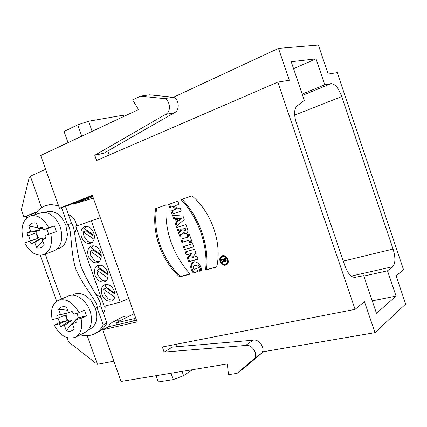 <?xml version="1.0" encoding="UTF-8"?>
<svg xmlns="http://www.w3.org/2000/svg" width="427" height="427" viewBox="0 0 427 427"><rect width="100%" height="100%" fill="white"/><g stroke="black" fill="none" stroke-linecap="round" stroke-linejoin="round"><path stroke-width="0.64" d="M225.595 265.092L226.342 264.788C230.986 262.525 226.166 253.441 221.714 256.051C217.38 258.031 221.042 266.56 225.595 265.092M165.991 204.981L155.711 208.589C151.446 232.464 161.219 260.235 179.618 276.92L190.127 274.107C172.62 254.092 164.571 231.05 165.991 204.981L155.711 208.589M177.851 201.218L168.617 204.453L169.711 207.586L173.33 206.332L174.547 209.822L170.923 211.061L172.017 214.189L181.283 211.055L180.178 207.896L176.794 209.054L175.572 205.552L178.956 204.384L177.851 201.218L168.617 204.453M192.662 243.726L183.3 246.528L184.389 249.64L193.762 246.875L192.662 243.726M189.246 233.921L186.967 234.631L187.832 237.113L180.776 239.285L181.865 242.403L188.931 240.257L189.791 242.733L192.081 242.045L189.246 233.921M181.197 229.694L178.534 232.87L179.868 236.686L182.911 233.078L186.145 233.788C187.709 232.907 188.2 231.391 187.618 229.246L185.975 224.533L176.671 227.527L177.76 230.649L181.144 229.577M172.401 215.304L173.495 218.432L175.219 218.555L176.484 222.173L175.193 223.294L176.282 226.417L184.24 219.553L183.018 216.041L172.401 215.304M92.558 195.865L65.923 206.316L59.465 208.237L92.36 195.31L137.094 321.899L102.693 329.788L108.682 326.698L136.512 320.261M237.054 373.337L244.479 367.764L261.932 352.894L254.615 358.354L237.054 373.337L228.498 374.65L227.292 363.948L121.065 381.455L102.693 329.788M254.615 358.354C258.223 353.407 251.578 343.906 245.632 345.448L164.128 352.072L162.335 346.991L355.083 309.351L364.466 301.675L374.975 332.638L262.45 351.88M173.421 97.26L278.5 48.374L289.325 80.276L277.796 82.117L355.083 309.351M277.796 82.117L96.609 160.488L94.778 155.289L165.393 114.463C171.232 112.365 170.576 100.676 164.454 98.61L140.462 96.15L132.621 99.939L138.535 109.542L40.709 155.492L59.465 208.237M194.589 249.251L185.211 251.994L186.252 254.972L191.467 253.462L187.288 257.945L188.665 261.89L198.069 259.242L197.023 256.237L191.872 257.705L196.004 253.307L194.589 249.251M199.537 271.214C199.302 266.95 197.605 265.018 194.44 265.413C193.164 266.267 192.972 267.569 193.874 269.325L196.724 268.551L197.813 271.673L193.255 272.896C190.111 268.786 189.914 265.327 192.673 262.514C196.724 260.08 201.64 265.567 201.608 270.659L199.537 271.214L201.592 270.44M205.611 269.965C208.253 245.968 198.464 217.722 181.133 199.671L192.006 195.86C211.584 212.262 222.227 243.07 216.724 266.992L205.611 269.965L216.777 266.752M135.701 317.955L134.462 318.606L116.005 322.919L134.147 313.562M93.358 198.139L73.818 203.962L92.83 196.65M73.818 203.962L73.583 203.311M116.688 324.846L116.005 322.919M45.63 169.327L30.333 176.202L41.558 207.677M87.215 335.697L97.415 364.295L113.854 361.173M129.029 316.204L125.751 316.103L123.211 316.679L113.144 321.734M74.757 233.137L76.593 228.349M76.625 226.086C75.766 220.092 73.044 216.308 68.453 214.749M103.286 312.815C104.722 311.118 105.325 308.86 105.095 306.031M101.146 297.496L96.187 294.63M96.881 362.795L95.589 363.041L68.64 341.942L67.108 337.672M36.952 211.787L23.923 216.996L21.35 209.812L29.287 177.184L30.488 176.645M123.771 116.475L123.323 115.194L88.554 121.236L92.115 131.351M81.77 136.208L77.757 124.828L88.554 121.236M68.016 142.666L64.061 131.484L77.757 124.828M374.975 332.638L405.65 304.045L396.133 275.799L403.542 269.741L337.229 72.622L328.155 74.074L318.371 45.043L278.5 48.374M26.874 217.914L26.298 216.297L23.923 216.996M56.706 301.302L40.223 255.229M26.298 216.297L36.653 212.16M302.177 94.095L324.776 84.802L331.085 83.633C335.003 83.836 338.558 88.149 341.744 96.571L393.075 249.058C395.599 257.604 395.498 263.475 392.771 266.678L387.524 270.782L363.852 276.077M372.253 300.859L396.064 296.098L376.481 313.333L363.719 275.687L355.024 277.331C351.213 277.459 347.818 273.584 344.835 265.706L296.343 123.019C293.845 114.756 294.038 109.131 296.914 106.147L304.302 100.361L291.214 61.75L316.017 58.846L324.776 84.802M387.524 270.782L396.064 296.098M293.568 68.694L316.017 58.846M91.495 197.044L90.77 196.564M107.823 150.945L109.253 155.017M140.462 96.15L149.519 94.826L173.325 97.223C179.393 99.245 180.002 110.748 174.2 112.824L103.921 153.186L94.778 155.289M173.325 97.223L164.454 98.61M165.393 114.463L174.2 112.824M182.078 371.399L183.578 375.675L173.191 379.603L158.252 381.957L156.036 375.691M170.944 373.235L173.191 379.603M192.363 369.707L183.578 375.675M245.632 345.448L253.067 340.212L172.156 347.146L164.128 352.072M261.932 352.894C265.519 348 258.965 338.659 253.067 340.212M176.661 346.761L175.817 344.359M134.462 318.606L133.64 320.923M94.33 235.426L84.29 228.514L86.676 226.369M86.313 229.907L86.19 230.879L94.41 236.542M86.19 230.879L83.302 231.877L83.927 236.275L87.652 241.335L90.028 242.376L92.371 242.29M81.546 237.118C83.745 242.125 86.798 244.196 90.716 243.337C94.143 241.517 95.146 238.031 93.732 232.88C91.57 227.949 88.565 225.851 84.717 226.593L84.706 226.598C81.157 228.381 80.1 231.888 81.546 237.118M100.628 252.362C102.01 257.294 101.087 260.689 97.842 262.546C93.823 263.56 90.657 261.479 88.357 256.307C86.943 251.289 87.919 247.873 91.287 246.048C95.248 245.157 98.359 247.26 100.628 252.362M101.93 294.555C100.585 289.944 101.412 286.704 104.412 284.83C108.565 283.635 111.885 285.754 114.372 291.182C115.69 295.719 114.911 298.937 112.023 300.832C107.817 302.14 104.45 300.053 101.93 294.555M95.152 275.452C93.769 270.643 94.671 267.313 97.852 265.461C101.914 264.414 105.127 266.528 107.508 271.791C108.858 276.525 108.01 279.829 104.946 281.713C100.825 282.871 97.564 280.79 95.152 275.452M91.33 220.748L75.889 226.353L104.252 306.25L120.152 302.167L91.33 220.748L100.27 217.701M120.152 302.167L128.826 298.5M99.79 268.247L99.699 268.989L96.881 270.158L97.489 274.502L101.231 279.616C103.019 280.838 104.759 281.169 106.446 280.603M99.881 265.076L97.895 266.902L108.079 274.129M96.881 270.158L107.86 277.982M99.699 268.989L108.164 274.999M113.454 299.695C111.703 300.33 109.883 299.994 107.994 298.692L104.247 293.546L103.644 289.234L114.73 297.251M106.51 287.35L106.43 287.979L103.644 289.234M106.456 284.371L104.679 286.026L114.927 293.408M106.43 287.979L115.007 294.16M99.416 261.468C97.799 261.964 96.139 261.639 94.447 260.497L90.716 255.41L90.097 251.039L92.953 249.955L101.295 255.794M93.283 245.744L91.1 247.729L101.215 254.796M93.059 249.101L92.953 249.955M100.975 258.677L90.097 251.039M94.073 239.323L83.302 231.877M120.04 320.837L116.219 320.789L112.787 321.921L110.049 324.04L108.01 327.045M90.433 328.838L90.743 328.683C96.651 324.75 98.178 317.928 95.328 308.225L90.946 300.362C85.251 294.272 79.732 292.207 74.394 294.166L71.95 295.238M57.021 249.042L59.62 248.108C64.242 246.155 66.842 241.517 67.407 234.183L65.859 225.355C61.376 215 55.232 210.442 47.429 211.68L44.712 212.486M30.408 240.919L28.524 235.597L35.905 232.843L37.88 238.351L30.477 241.058M48.673 234.22L46.698 228.813L54.437 225.92L56.449 231.567L45.764 235.282L46.052 238.367L42.385 239.696L44.28 245.007C42.342 247.713 39.786 248.615 36.615 247.724L34.731 242.461L31.166 243.753L29.484 241.234L24.755 242.963C29.874 252.48 36.146 256.376 43.559 254.652L53.621 251.033M35.905 232.843L28.524 235.597M54.437 225.92L48.726 227.762L43.746 229.625L46.698 228.813M37.88 238.351L29.484 241.234M22.78 237.46C20.64 226.31 23.223 219.131 30.536 215.929C37.667 214.605 43.73 218.549 48.726 227.762M27.499 235.699L27.195 232.667L30.744 231.327L28.86 226.054C30.728 223.294 33.263 222.318 36.46 223.124L38.366 228.445L42.017 227.068L43.746 229.625M30.536 215.929L40.976 212.833C48.464 210.34 58.51 218.821 61.034 230.046C62.982 240.705 60.559 247.681 53.775 250.98M50.754 233.457C52.761 244.276 50.359 251.338 43.559 254.652M27.195 232.667L36.701 231.114C36.663 234.183 37.624 236.878 39.594 239.2L42.556 237.882L42.535 239.595M31.166 243.753L39.594 239.2M37.902 227.153L37.597 227.65L28.86 226.054M36.701 231.114L39.834 230.26L37.597 227.65M42.519 240.07L42.465 241.266L43.01 241.447M42.465 241.266L36.615 247.724M42.556 237.882L34.731 242.461M46.009 237.209L42.385 239.696M42.962 228.338L38.366 228.445M39.834 230.26L30.744 231.327M80.217 334.816C85.619 336.332 90.567 335.91 95.066 333.556C98.472 331.704 101.183 328.838 103.217 324.968L106.931 323.074C104.898 326.933 102.181 329.788 98.786 331.64L98.167 331.96M65.859 225.355L71.533 223.422C75.435 227.319 75.024 246.779 81.141 266.763C89.003 286.074 101.402 300.432 100.857 305.978L106.931 323.074M100.857 305.978L95.328 308.225M61.504 207.629L67.583 224.719C72.19 228.397 69.804 248.685 75.664 268.754C83.804 288.006 98.354 302.038 97.1 307.766L103.217 324.968M61.536 298.996C55.734 284.702 50.354 269.704 45.379 254.001M58.739 206.188C54.41 204.661 50.29 204.437 46.383 205.51L50.407 204.352L57.901 203.834M65.502 206.438L71.533 223.422M46.383 205.51C41.611 206.908 37.8 209.945 34.95 214.621M66.126 313.429C66.041 316.364 66.996 319.033 68.987 321.435L60.767 326.431L59.07 323.863L67.279 320.597L65.331 315.137L57.106 318.382L56.834 315.452L69.27 312.671L68.993 312.329M67.877 311.059L67.092 310.194L58.638 309.276C60.41 307.008 62.785 306.234 65.763 306.944L66.495 307.178L68.373 312.447L72.339 311.705M69.27 312.671L60.506 314.496L58.638 309.276M56.834 315.452L60.506 314.496M57.106 318.382L52.233 319.631C50.301 310.232 52.302 303.832 58.232 300.437C66.153 298.073 73.086 302.177 79.038 312.751L73.892 314.069L72.152 311.464L68.373 312.447M75.974 320.202L72.355 323.581L74.234 328.843C72.2 331.251 69.564 331.88 66.313 330.733L64.45 325.523L60.767 326.431M79.038 312.751L84.466 310.199L86.457 315.788L81.045 318.387L75.889 319.674L76.145 322.652L72.355 323.581M68.987 321.435L71.971 320.223L64.45 325.523M71.971 320.223L71.907 323.677L66.313 330.733M71.907 323.677L72.467 323.901M67.413 309.746L67.092 310.194M75.889 319.674L78.445 317.795L77.063 313.258M58.232 300.437L68.181 296.092C75.926 292.132 88.133 301.441 90.812 313.69C92.568 322.631 90.716 328.822 85.267 332.265L84.946 332.425M59.07 323.863L54.186 325.08L59.636 322.513L57.955 318.046M81.045 318.387C82.849 327.456 81.018 333.717 75.558 337.175C67.37 339.977 60.25 335.948 54.186 325.08M86.457 315.788L78.445 317.795M67.279 320.597L59.636 322.513M186.252 254.972L187.229 254.524L186.241 251.695M191.467 253.462L187.229 254.524M187.288 257.945L188.264 257.497L192.444 253.019M188.665 261.89L189.636 261.431L188.264 257.497M198.011 259.072L189.636 261.431M193.255 272.896L197.744 271.471M193.26 262.279C190.922 265.226 191.243 268.604 194.221 272.415M194.44 265.413L195.406 264.948C198.566 264.548 200.263 266.48 200.493 270.734M180.231 218.918L177.013 218.688L178.011 218.304L181.229 218.533L178.822 220.626L177.824 221.01L180.231 218.918L181.229 218.533M173.495 218.432L174.499 218.053L173.57 215.384M175.219 218.555L176.223 218.176L174.499 218.053M176.484 222.173L177.483 221.789L176.223 218.176M175.193 223.294L177.483 221.789M177.157 225.664L176.191 222.905M177.013 218.688L177.824 221.01M182.82 229.043L185.788 228.013L182.82 229.043L183.076 229.774L184.565 230.655L185.056 229.144L186.044 228.744L185.788 228.013M184.8 228.413L185.056 229.144M184.565 230.655L185.553 230.249L186.044 228.744M177.76 230.649L178.753 230.249L177.691 227.201M181.128 229.582L178.753 230.249M178.534 232.87L179.527 232.464L182.185 229.299M180.669 235.736L179.527 232.464M182.911 233.078L183.898 232.667L186.594 233.542M187.832 237.113L188.814 236.697L187.987 234.316M181.865 242.403L182.852 241.981L181.801 238.971M188.931 240.257L182.852 241.981M189.791 242.733L190.773 242.306L189.908 239.835M192.038 241.928L190.773 242.306M184.389 249.64L185.371 249.208L184.331 246.219M193.714 246.737L185.371 249.208M169.711 207.586L170.72 207.223L169.631 204.095M173.33 206.332L170.72 207.223M174.547 209.822L175.55 209.454L174.339 205.969M172.017 214.189L173.02 213.82L171.937 210.714M181.272 211.029L173.02 213.82M175.572 205.552L178.95 204.373M179.618 276.92L180.594 276.445C162.212 259.792 152.46 232.069 156.73 208.232M189.967 273.931L180.594 276.445M181.133 199.671L182.137 199.324C199.441 217.338 209.209 245.53 206.567 269.485M192.011 195.86L182.137 199.324M226.705 264.559L224.164 264.452M220.85 257.919L222.275 255.821M222.179 256.67L224.842 255.976M228.103 262.408L226.769 263.715M225.344 264.377L225.974 264.126C229.907 262.21 225.83 254.513 222.056 256.728C218.394 258.41 221.496 265.626 225.344 264.377M221.592 260.337L221.346 259.621L225.584 258.458L226.209 260.251L225.712 261.927L223.929 261.239L222.462 262.835L222.184 262.034L223.625 260.47L223.406 259.84L221.592 260.337L224.388 259.488M224.015 259.675L224.383 260.748L225.349 261.255L225.6 260.417L225.226 259.344L224.015 259.675L225.766 258.981M225.226 259.344L225.792 259.061M226.305 260.769L225.349 261.255M223.929 261.239L224.49 260.956M225.312 261.276L226.091 261.575M222.184 262.034L223.124 261.559L223.262 261.964M224.244 260.347L223.124 261.559M223.625 260.47L224.191 260.187M223.406 259.84L224.346 259.37M222.355 259.344L222.536 259.867M351.224 276.088L392.771 266.678M343.271 261.1L393.075 249.058M341.744 96.571L294.651 115.114M331.085 83.633L302.588 95.306M225.6 260.417L226.166 260.134M88.09 330.023L90.743 328.683M98.786 331.64L95.066 333.556M75.558 337.175L85.267 332.265M226.908 263.646L225.974 264.126"/></g></svg>
